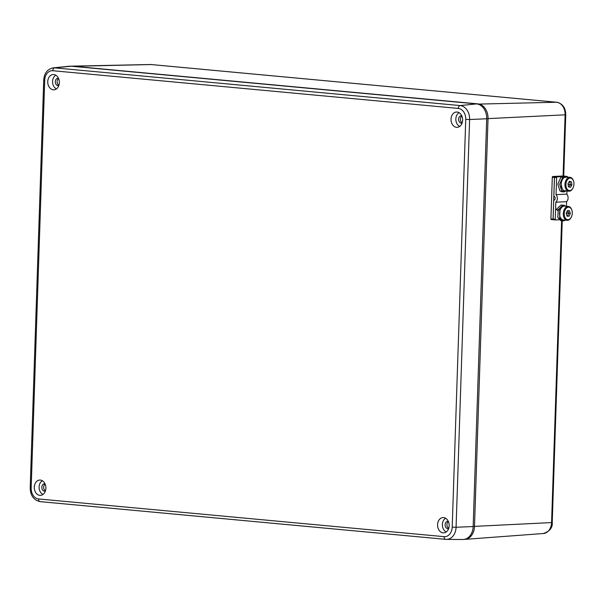 <?xml version="1.0" encoding="UTF-8"?>
<svg xmlns="http://www.w3.org/2000/svg" width="604" height="604" viewBox="0 0 604 604"><rect width="100%" height="100%" fill="white"/><g stroke="black" fill="none" stroke-linecap="round" stroke-linejoin="round"><path stroke-width="0.91" d="M70.97 66.191A13.892 10.517 87.3 0 1 71.559 66.161A13.892 10.517 87.3 0 1 72.472 66.191L477.968 103.88A13.892 10.517 87.3 0 1 488.024 118.709L474.502 526.477A13.892 10.517 87.3 0 1 464.861 539.364A13.892 10.517 87.3 0 1 464.174 539.38M462.196 122.778A3.692 2.794 87.3 0 1 460.399 119.109A3.692 2.794 87.3 0 1 461.879 116.074M461.766 115.817A3.692 2.794 -92.7 0 0 461.199 115.772A3.692 2.794 -92.7 0 0 458.579 119.199A3.692 2.794 -92.7 0 0 461.554 123.148A3.692 2.794 -92.7 0 0 462.113 123.042M58.913 85.277A3.692 2.794 87.3 0 1 57.116 81.608A3.692 2.794 87.3 0 1 58.588 78.565M58.475 78.316A3.692 2.794 -92.7 0 0 57.916 78.271A3.692 2.794 -92.7 0 0 55.296 81.699A3.692 2.794 -92.7 0 0 58.263 85.64A3.692 2.794 -92.7 0 0 58.822 85.541M45.443 490.818A3.692 2.794 87.3 0 1 43.654 487.149A3.692 2.794 87.3 0 1 45.126 484.106M45.013 483.857A3.692 2.794 -92.7 0 0 44.454 483.804A3.692 2.794 -92.7 0 0 41.835 487.232A3.692 2.794 -92.7 0 0 44.802 491.18A3.692 2.794 -92.7 0 0 45.36 491.082M448.734 528.319A3.692 2.794 87.3 0 1 446.937 524.649A3.692 2.794 87.3 0 1 448.417 521.607M448.304 521.358A3.692 2.794 -92.7 0 0 447.738 521.312A3.692 2.794 -92.7 0 0 445.118 524.74A3.692 2.794 -92.7 0 0 448.093 528.681A3.692 2.794 -92.7 0 0 448.644 528.583M34.285 487.171A7.663 5.798 -92.7 0 0 40.778 495.333A7.663 5.798 -92.7 0 0 45.881 488.251A7.663 5.798 -92.7 0 0 40.053 480.052A7.663 5.798 -92.7 0 0 34.285 487.171M42.355 480.746A7.316 5.534 -92.7 0 0 39.094 486.983A7.316 5.534 -92.7 0 0 43.005 494.427M437.568 524.672A7.663 5.798 -92.7 0 0 444.068 532.834A7.663 5.798 -92.7 0 0 449.165 525.752A7.663 5.798 -92.7 0 0 443.336 517.56A7.663 5.798 -92.7 0 0 437.568 524.672M445.646 518.255A7.316 5.534 -92.7 0 0 442.377 524.483A7.316 5.534 -92.7 0 0 446.296 531.928M451.029 119.131A7.663 5.798 -92.7 0 0 457.53 127.301A7.663 5.798 -92.7 0 0 462.626 120.211A7.663 5.798 -92.7 0 0 456.805 112.019A7.663 5.798 -92.7 0 0 451.029 119.131M459.108 112.714A7.316 5.534 -92.7 0 0 455.839 118.943A7.316 5.534 -92.7 0 0 459.757 126.387M47.746 81.631A7.663 5.798 -92.7 0 0 54.239 89.792A7.663 5.798 -92.7 0 0 59.343 82.71A7.663 5.798 -92.7 0 0 53.514 74.519A7.663 5.798 -92.7 0 0 47.746 81.631M55.817 75.213A7.316 5.534 -92.7 0 0 52.556 81.442A7.316 5.534 -92.7 0 0 56.466 88.886M44.704 80.234L31.166 487.994A10.268 7.769 -92.7 0 0 38.596 498.957L444.099 536.662A10.268 7.769 -92.7 0 0 452.207 527.149L465.744 119.388A10.268 7.769 -92.7 0 0 458.315 108.433L52.812 70.721A10.268 7.769 -92.7 0 0 44.704 80.234L43.737 80.053C44.273 73.175 47.429 69.113 53.205 67.867L69.566 66.213A13.93 10.547 87.3 0 1 71.113 66.206L476.616 103.911A13.93 10.547 87.3 0 1 486.703 118.784L473.166 526.545A13.93 10.547 87.3 0 1 462.86 539.485L446.416 539.387A13.054 9.883 87.3 0 1 445.76 539.357A2.786 1.812 95.3 0 1 445.661 539.349L446.416 539.387A13.054 9.883 87.3 0 0 456.073 527.262L473.166 526.545M555.582 219.939L553.521 219.75A0.695 0.445 -84.8 0 1 553.098 219.078L555.242 219.275L555.808 202.227L566.582 201.683A4.9 3.76 -92.9 0 0 566.831 194.103L566.937 191.045M553.098 219.078L555.242 219.275L555.808 202.227A4.9 3.76 -92.9 0 0 556.058 194.647L556.624 177.606L554.487 177.41A0.695 0.445 -84.8 0 1 554.955 176.693L557.092 176.889A0.695 0.445 95.2 0 0 556.624 177.606L554.487 177.41L553.876 195.628A0.695 0.536 -92.9 0 0 554.2 196.308A2.114 1.623 -92.9 0 1 555.182 198.369A2.114 1.623 -92.9 0 1 554.072 200.241A0.695 0.536 -92.9 0 0 553.702 200.86L553.098 219.078L553.702 200.86A0.695 0.536 -92.9 0 1 554.072 200.241A2.114 1.623 -92.9 0 0 555.182 198.369A2.114 1.623 -92.9 0 0 554.2 196.308A0.695 0.536 -92.9 0 1 553.876 195.628L554.487 177.41L553.876 195.628A0.695 0.536 -92.9 0 0 554.2 196.308A2.114 1.623 -92.9 0 1 555.182 198.369A2.114 1.623 -92.9 0 1 554.072 200.241A0.695 0.536 -92.9 0 0 553.702 200.86L553.098 219.078A0.695 0.445 -84.8 0 0 553.521 219.75A0.695 0.445 -84.8 0 1 553.098 219.078L555.242 219.275A0.695 0.445 95.2 0 0 555.665 219.947L559.108 219.765M555.242 219.275A0.695 0.445 95.2 0 0 555.665 219.947A0.695 0.445 95.2 0 1 555.242 219.275L555.808 202.227L566.582 201.683L566.431 206.266L566.582 201.683A4.9 3.76 -92.9 0 0 566.831 194.103L556.058 194.647L566.831 194.103L556.058 194.647L556.624 177.606L554.487 177.41A0.695 0.445 -84.8 0 1 554.955 176.693L562.875 176.292L554.91 176.7A0.695 0.445 95.2 0 0 554.442 177.417L553.06 219.078A0.695 0.445 95.2 0 0 553.475 219.75L553.506 219.75A0.695 0.445 95.2 0 1 553.06 219.078A0.695 0.445 95.2 0 0 553.475 219.75L555.627 219.939M566.31 176.421L566.975 176.391A0.695 0.445 95.2 0 1 567.39 176.881A0.695 0.445 95.2 0 0 566.975 176.391L564.838 176.194A0.695 0.445 -84.8 0 1 564.914 176.202A0.695 0.445 -84.8 0 0 564.838 176.194A0.695 0.445 -84.8 0 1 564.914 176.202M554.487 177.41A0.695 0.445 -84.8 0 1 554.955 176.693L561.826 176.647L557.092 176.889A0.695 0.445 95.2 0 0 556.624 177.606L556.058 194.647A4.9 3.76 -92.9 0 1 555.808 202.227L566.582 201.683A4.9 3.76 -92.9 0 0 566.831 194.103M564.121 176.534L564.944 176.489M562.822 176.006A0.695 0.445 95.2 0 0 562.739 175.998A0.695 0.445 95.2 0 1 562.822 176.006A0.695 0.445 95.2 0 0 562.739 175.998L552.766 176.504A0.695 0.445 95.2 0 0 552.298 177.221L550.916 218.882A0.695 0.445 95.2 0 0 551.339 219.554A0.695 0.445 95.2 0 1 550.916 218.882A0.695 0.445 95.2 0 0 551.339 219.554L553.4 219.743M563.796 191.921L561.969 191.845L559.825 190.819L557.847 184.069L560.859 177.282L563.743 176.232L567.768 177.131L562.596 177.448L559.666 184.303L561.728 190.97L566.152 190.97L563.796 191.921L561.728 190.97L559.666 184.303L562.596 177.448L565.563 176.315M562.309 188.946L561.041 184.25L561.471 182.076L561.041 184.25L562.309 188.946L561.041 184.25L561.471 182.076M558.141 210.184L556.141 209.588L560.988 204.998L563.94 205.277L565.948 206.221L562.671 205.3L557.877 210.011L562.671 205.3L563.94 205.277M560.814 220.649L557.794 217.591L558.247 209.913L559.984 210.335L558.247 209.913L557.794 217.591L561.735 220.641L557.794 217.591L558.247 209.913L559.984 210.335L559.629 217.991L562.603 220.928L560.814 220.649M565.231 220.143L563.721 220.883L559.629 217.991L559.984 210.335L559.629 217.991L563.721 220.883L565.231 220.143L562.603 220.928M559.395 210.192L561.124 208.116M557.364 210.403L557.998 210.554M572.788 188.327A6.961 4.432 -84.8 0 1 568.198 191.098L568.855 190.464L568.198 191.098A6.961 4.432 -84.8 0 0 572.788 188.327A6.961 4.432 -84.8 0 1 572.69 188.523A6.961 4.432 -84.8 0 1 568.772 191.211A6.961 4.432 -84.8 0 1 568.198 191.098A6.961 4.432 -84.8 0 1 565.034 183.42A6.961 4.432 -84.8 0 1 570.033 177.334A6.961 4.432 -84.8 0 1 570.606 177.448L571.022 178.18A6.267 3.986 -84.8 0 1 573.8 185.504A6.267 3.986 -84.8 0 1 568.855 190.464A6.267 3.986 -84.8 0 1 566.069 183.148A6.267 3.986 -84.8 0 1 571.022 178.18A6.267 3.986 -84.8 0 1 573.8 185.504A6.267 3.986 -84.8 0 1 568.855 190.464A6.267 3.986 -84.8 0 1 566.069 183.148A6.267 3.986 -84.8 0 1 571.022 178.18A6.267 3.986 -84.8 0 1 573.536 181.094A6.267 3.986 -84.8 0 1 572.894 188.146A6.267 3.986 -84.8 0 1 568.855 190.464A6.267 3.986 -84.8 0 1 566.069 183.148A6.267 3.986 -84.8 0 1 571.022 178.18L570.606 177.448A6.961 4.432 -84.8 0 1 573.4 180.687A6.961 4.432 -84.8 0 1 573.468 180.898A6.961 4.432 -84.8 0 0 570.606 177.448A6.961 4.432 -84.8 0 1 573.468 180.898M568.772 191.211L565.027 190.872A6.961 4.432 -84.8 0 1 564.453 190.758A6.961 4.432 -84.8 0 1 561.29 183.08A6.961 4.432 -84.8 0 1 566.288 176.995L570.033 177.334M569.429 181.291L567.956 183.722L568.462 186.749L570.448 187.353L571.92 184.93L571.407 181.895L569.429 181.291L567.956 183.722L568.462 186.749L570.448 187.353L571.92 184.93L571.407 181.895L569.429 181.291L567.956 183.722L568.462 186.749L570.448 187.353L571.92 184.93L571.407 181.895L569.429 181.291M569.247 181.578L571.407 181.895M569.043 181.917L569.806 181.751L570.312 184.779L569.806 181.751L570.312 184.779L571.92 184.93L568.251 184.379L568.1 183.473M571.127 217.432A6.961 4.432 -84.8 0 1 567.45 220.324L568.017 219.675L567.45 220.324A6.961 4.432 -84.8 0 0 571.127 217.432A6.961 4.432 -84.8 0 1 571.022 217.629A6.961 4.432 -84.8 0 1 567.45 220.324A6.961 4.432 -84.8 0 1 567.111 220.309A6.961 4.432 -84.8 0 1 563.306 213.242A6.961 4.432 -84.8 0 1 568.024 206.432L568.538 207.172A6.267 3.986 -84.8 0 1 572.282 213.303A6.267 3.986 -84.8 0 1 568.017 219.675A6.267 3.986 -84.8 0 1 564.272 213.544A6.267 3.986 -84.8 0 1 568.538 207.172A6.267 3.986 -84.8 0 1 572.282 213.303A6.267 3.986 -84.8 0 1 568.017 219.675A6.267 3.986 -84.8 0 1 564.272 213.544A6.267 3.986 -84.8 0 1 568.538 207.172A6.267 3.986 -84.8 0 1 571.875 210.192A6.267 3.986 -84.8 0 1 571.233 217.251A6.267 3.986 -84.8 0 1 568.017 219.675A6.267 3.986 -84.8 0 1 564.272 213.544A6.267 3.986 -84.8 0 1 568.538 207.172L568.024 206.432A6.961 4.432 -84.8 0 1 568.372 206.44A6.961 4.432 -84.8 0 1 571.739 209.784A6.961 4.432 -84.8 0 1 571.807 209.996A6.961 4.432 -84.8 0 0 568.024 206.432L564.279 206.092A6.961 4.432 -84.8 0 1 564.627 206.1L568.372 206.44M563.706 219.984A6.961 4.432 -84.8 0 1 563.366 219.969A6.961 4.432 -84.8 0 1 559.561 212.902A6.961 4.432 -84.8 0 1 564.279 206.092A6.961 4.432 -84.8 0 1 564.959 206.153A6.961 4.432 -84.8 0 0 564.279 206.092A6.961 4.432 -84.8 0 0 559.546 213.167A6.961 4.432 -84.8 0 0 563.706 219.984A6.961 4.432 -84.8 0 1 559.546 213.167A6.961 4.432 -84.8 0 1 564.279 206.092L568.024 206.432A6.961 4.432 -84.8 0 1 571.807 209.996M567.36 210.675L566.22 213.484L567.133 216.232L569.187 216.172L570.327 213.363L569.413 210.615L567.36 210.675L566.22 213.484L567.133 216.232L569.187 216.172L570.327 213.363L569.413 210.615L567.36 210.675L566.22 213.484L567.133 216.232L569.187 216.172L570.327 213.363L569.413 210.615L567.36 210.675M567.873 210.66L568.726 213.22L567.873 210.66L568.726 213.22L570.327 213.363L566.507 212.782M570.327 213.363L568.726 213.22L567.579 216.028L566.982 215.794L569.187 216.172M554.955 176.693L561.826 176.647M555.808 202.227A4.9 3.76 -92.9 0 0 556.058 194.647M566.431 206.266L566.582 201.683M567.39 176.881A0.695 0.445 95.2 0 0 566.975 176.391M557.092 176.889A0.695 0.445 95.2 0 0 556.624 177.606M567.02 176.391L562.739 175.998L552.766 176.504A0.695 0.445 95.2 0 0 552.298 177.221L550.916 218.882L553.06 219.078L550.916 218.882L552.298 177.221A0.695 0.445 95.2 0 1 552.766 176.504L562.739 175.998M553.06 219.078L554.442 177.417L552.298 177.221L554.442 177.417A0.695 0.445 95.2 0 1 554.91 176.7L562.875 176.292L554.91 176.7A0.695 0.445 95.2 0 0 554.442 177.417L553.06 219.078L550.916 218.882M562.89 191.725L559.825 190.819L557.847 184.069L560.859 177.282L564.649 176.391L560.859 177.282L557.847 184.069L559.825 190.819L562.89 191.725M566.152 190.97L561.728 190.97L559.666 184.303L562.596 177.448L567.768 177.131M557.877 210.011L556.141 209.588L560.988 204.998L563.034 205.247L560.988 204.998L556.141 209.588L557.877 210.011L562.671 205.3L565.948 206.221M568.198 191.098A6.961 4.432 -84.8 0 1 565.11 182.967A6.961 4.432 -84.8 0 1 570.606 177.448A6.961 4.432 -84.8 0 0 565.11 182.967A6.961 4.432 -84.8 0 0 568.198 191.098L564.453 190.758A6.961 4.432 -84.8 0 1 561.365 182.627A6.961 4.432 -84.8 0 1 566.862 177.108A6.961 4.432 -84.8 0 0 561.365 182.627A6.961 4.432 -84.8 0 0 564.453 190.758A6.961 4.432 -84.8 0 0 565.608 190.864A6.961 4.432 -84.8 0 1 564.453 190.758L568.198 191.098M569.013 186.915L570.312 184.779L568.251 184.379L570.312 184.779L569.013 186.915L570.312 184.779L571.92 184.93M567.45 220.324A6.961 4.432 -84.8 0 1 563.29 213.506A6.961 4.432 -84.8 0 1 568.024 206.432A6.961 4.432 -84.8 0 0 563.29 213.506A6.961 4.432 -84.8 0 0 567.45 220.324M566.982 215.794L567.579 216.028L568.726 213.22L566.628 213.152L566.341 213.854L566.628 213.152L568.726 213.22L567.579 216.028L567.065 216.043M563.079 176.028L565.11 114.82L486.703 118.678M473.166 526.439L551.58 522.581L561.592 220.77M477.809 104.115L556.578 102.235L151.076 64.545L72.382 66.319M150.305 64.515L151.211 64.545A2.786 1.812 -84.7 0 0 151.076 64.545A11.786 8.924 -92.7 0 0 150.305 64.515L71.559 66.161M543.404 533.513A11.786 8.924 -92.7 0 0 551.58 522.581L552.23 522.483C552.751 527.632 549.814 531.316 543.404 533.513L464.861 539.364M565.752 114.715L565.11 114.82A11.786 8.924 -92.7 0 0 556.578 102.235A2.786 1.812 -84.7 0 1 556.707 102.242C562.558 103.586 565.578 107.746 565.752 114.715L563.721 176.081M556.707 102.242L151.211 64.545A2.786 1.812 -84.7 0 1 151.34 64.568M486.703 118.784L469.61 119.501L456.073 527.262L452.207 527.149M445.556 539.334L40.257 501.645A2.786 1.812 95.3 0 1 40.158 501.645L445.661 539.349A2.786 1.812 95.3 0 1 444.099 536.662M71.113 66.206L54.662 67.859L460.157 105.572L476.616 103.911M458.315 108.433A2.786 1.812 95.3 0 1 460.157 105.572A13.054 9.883 87.3 0 1 469.61 119.501L465.744 119.388M53.205 67.867A13.054 9.883 87.3 0 1 54.662 67.859A2.786 1.812 95.3 0 0 52.812 70.721M43.737 80.053L30.2 487.821L31.166 487.994M38.596 498.957A2.786 1.812 95.3 0 0 40.158 501.645C33.726 500.165 30.404 495.559 30.2 487.821M554.91 176.7L552.766 176.504M554.442 177.417L552.298 177.221M566.341 213.854L566.628 213.152M562.233 220.868L552.23 522.483M553.438 219.75L551.301 219.554M564.921 176.194L562.785 175.998M573.536 181.094L573.4 180.687M572.894 188.146L572.69 188.523M567.111 220.309L563.366 219.969M571.875 210.192L571.739 209.784M571.233 217.251L571.022 217.629"/></g></svg>
